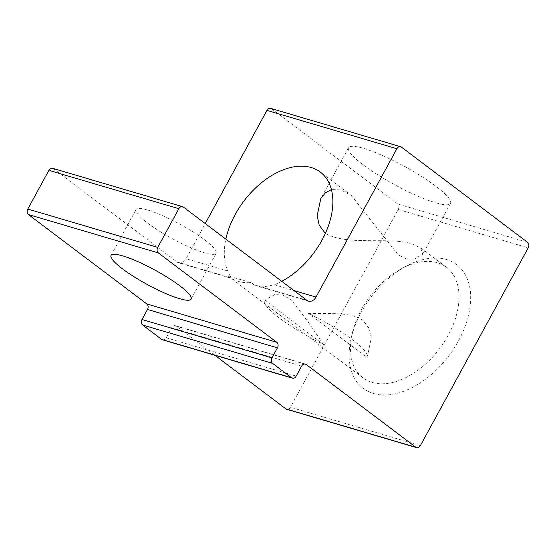<?xml version="1.0" encoding="UTF-8"?>
<svg xmlns="http://www.w3.org/2000/svg" width="556" height="556" viewBox="0 0 556 556"><rect width="100%" height="100%" fill="white"/><g stroke="black" fill="none" stroke-linecap="round" stroke-linejoin="round"><path stroke-width="0.42" stroke-dasharray="2.78 2.08" d="M308.392 313.299C327.526 314.342 349.62 311.263 362.846 320.284L369.135 328.353L371.311 337.895L367.676 355.249L366.515 357.16L308.392 313.299A58.06 10.383 28.6 0 1 352.309 339.612A58.06 10.383 28.6 0 1 366.897 356.667A58.06 10.383 28.6 0 1 366.515 357.16M325.635 233.569C347.702 246.287 391.57 236.23 412.913 244.306L420.635 247.809L422.768 254.196L414.234 259.165L406.922 259.068L398.416 255.051L351.302 195.476L340.814 189.888L331.418 189.568M281.746 281.308A69.257 43.528 127 0 1 274.303 284.748L265.497 286.521L255.774 285.562L250.944 282.622A69.257 43.528 127 0 1 238.239 281.371A69.257 43.528 127 0 1 229.141 276.818A69.257 43.528 127 0 1 227.884 275.818L231.317 278.341L178.573 262.773A8.291 6.276 106.4 0 0 186.072 258.707L205.233 223.561M372.131 382.424A69.257 43.528 -53 0 0 444.091 342.246A69.257 43.528 -53 0 0 446.475 267.311A69.257 43.528 -53 0 0 437.37 262.766A69.257 43.528 -53 0 0 401.265 268.833A69.257 43.528 -53 0 0 352.094 333.975A69.257 43.528 -53 0 0 363.026 377.872A69.257 43.528 -53 0 0 372.131 382.424M373.375 393.474A77.555 48.74 -53 0 0 458.505 340.828A77.555 48.74 -53 0 0 446.426 259.485A77.555 48.74 -53 0 0 405.998 266.282A77.555 48.74 -53 0 0 350.94 339.229A77.555 48.74 -53 0 0 373.375 393.474M204.664 239.851A45.62 8.159 28.6 0 1 216.124 253.251A45.62 8.159 28.6 0 1 189.561 247.177A45.62 8.159 28.6 0 1 147.486 222.977A45.62 8.159 28.6 0 1 136.018 209.577A45.62 8.159 28.6 0 1 162.588 215.652A45.62 8.159 28.6 0 1 204.664 239.851M363.131 164.798A58.06 10.383 -151.4 0 0 416.687 195.601A58.06 10.383 -151.4 0 0 450.499 203.336A58.06 10.383 -151.4 0 0 435.911 186.281A58.06 10.383 -151.4 0 0 382.354 155.478A58.06 10.383 -151.4 0 0 348.542 147.743A58.06 10.383 -151.4 0 0 363.131 164.798M52.646 168.308A4.149 3.141 -73.6 0 1 53.425 168.704L177.016 261.98L230.462 277.757C232.846 279.522 229.225 275.296 227.786 271.015A69.257 43.528 127 0 1 225.854 239.122M323.446 344.449L307.475 321.027L291.261 299.747L282.413 294.986L274.706 294.61L265.719 299.656L265.33 300.581L323.446 344.449A58.06 10.383 28.6 0 1 264.941 301.081A58.06 10.383 28.6 0 1 265.33 300.581M250.944 282.622L227.884 275.818M177.016 261.98A8.291 6.276 106.4 0 0 178.573 262.773M401.411 147.111L271.46 108.747A4.149 3.141 106.4 0 0 270.682 108.35M271.46 108.747L397.63 203.969A4.149 3.141 106.4 0 1 398.249 209.494L290.427 407.256A4.149 3.141 106.4 0 1 286.681 409.285M214.866 355.277L176.217 326.108A4.149 3.141 106.4 0 0 175.439 325.712A4.149 3.141 106.4 0 0 171.686 327.748L301.637 366.105M162.47 339.813A4.149 3.141 106.4 0 0 166.216 337.777L171.686 327.748M274.303 284.748L294.013 290.566M306.961 300.344L253.515 284.568M227.786 271.015L186.072 258.707M183.376 207.061L53.425 168.704M398.249 209.494L528.2 247.858M420.378 445.613L290.427 407.256M527.581 242.333L397.63 203.969M304.514 363.978L176.217 326.108M166.216 337.777L296.167 376.134M446.475 267.311L420.635 247.809M351.302 195.483L320.312 172.089M191.125 299.107L216.124 253.251M450.499 203.336L422.768 254.196M363.026 377.872L229.141 276.818M308.524 301.13L255.774 285.562M265.719 299.656L264.941 301.081M367.676 355.249L366.897 356.667M352.094 333.975L350.94 339.229M401.265 268.833L405.998 266.282M111.019 255.433L136.018 209.577M348.542 147.743L320.812 198.603M305.383 364.069L175.439 325.712"/><path stroke-width="0.83" d="M225.854 239.122A69.257 43.528 127 0 1 311.207 167.544A69.257 43.528 127 0 1 320.312 172.089A69.257 43.528 127 0 1 328.401 225.875A69.257 43.528 127 0 1 281.746 281.308M179.664 285.708A45.62 8.159 28.6 0 1 191.125 299.107A45.62 8.159 28.6 0 1 164.562 293.033A45.62 8.159 28.6 0 1 122.48 268.833A45.62 8.159 28.6 0 1 111.019 255.433A45.62 8.159 28.6 0 1 137.582 261.508A45.62 8.159 28.6 0 1 179.664 285.708M331.418 189.568L325.323 192.856L320.812 198.603L317.163 215.7L319.193 225.138L325.218 233.242M292.421 378.17A4.149 3.141 -73.6 0 0 296.167 376.134L301.637 366.105A4.149 3.141 -73.6 0 1 305.383 364.069A4.149 3.141 -73.6 0 1 306.168 364.465L415.853 447.253A4.149 3.141 -73.6 0 0 416.632 447.649A4.149 3.141 -73.6 0 0 420.378 445.613L528.2 247.858A4.149 3.141 -73.6 0 0 527.581 242.333L401.411 147.111A4.149 3.141 106.4 0 0 400.633 146.714A4.149 3.141 106.4 0 0 396.887 148.744L316.023 297.064A8.291 6.276 -73.6 0 1 308.524 301.13A8.291 6.276 -73.6 0 1 306.961 300.344L183.376 207.061A4.149 3.141 106.4 0 0 182.597 206.665A4.149 3.141 106.4 0 0 178.844 208.702L157.751 247.392A4.149 3.141 -73.6 0 0 158.37 252.917L276.812 342.315A4.149 3.141 -73.6 0 1 277.437 347.841L271.967 357.869L142.016 319.512A4.149 3.141 106.4 0 0 142.635 325.038L161.692 339.417A4.149 3.141 106.4 0 0 162.47 339.813L292.421 378.17A4.149 3.141 -73.6 0 1 291.643 377.774L272.586 363.395A4.149 3.141 -73.6 0 1 271.967 357.869M205.233 223.561L266.936 110.387L396.887 148.744M400.633 146.714L270.682 108.35A4.149 3.141 106.4 0 0 266.936 110.387M142.016 319.512L147.486 309.477A4.149 3.141 106.4 0 0 146.86 303.951L28.419 214.56L158.37 252.917M182.597 206.665L52.646 168.308A4.149 3.141 -73.6 0 0 48.893 170.344L27.8 209.035A4.149 3.141 106.4 0 0 28.419 214.56M214.866 355.277L285.902 408.889A4.149 3.141 106.4 0 0 286.681 409.285L416.632 447.649M294.013 290.566L316.023 297.064M48.893 170.344L178.844 208.702M285.902 408.889L415.853 447.253M306.168 364.465L304.514 363.978M161.692 339.417L291.643 377.774M272.586 363.395L142.635 325.038M276.812 342.315L146.86 303.951M27.8 209.035L157.751 247.392M277.437 347.841L147.486 309.477"/></g></svg>
